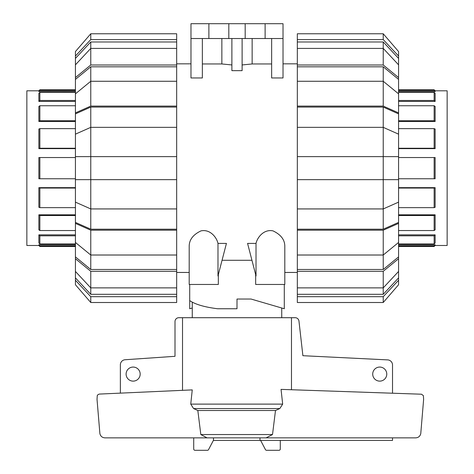<?xml version="1.0" encoding="UTF-8"?>
<svg xmlns="http://www.w3.org/2000/svg" width="474" height="474" viewBox="0 0 474 474"><rect width="100%" height="100%" fill="white"/><g stroke="black" fill="none" stroke-linecap="round" stroke-linejoin="round"><path stroke-width="0.71" d="M281.74 308.005L281.74 317.699M192.26 317.699L192.26 302.163M140.174 374.093A7.033 7.033 0 0 1 133.141 381.126A7.033 7.033 0 0 1 126.108 374.093A7.033 7.033 0 0 1 133.141 367.066A7.033 7.033 0 0 1 140.174 374.093M386.772 374.093A7.033 7.033 0 0 1 379.739 381.126A7.033 7.033 0 0 1 372.712 374.093A7.033 7.033 0 0 1 379.739 367.066A7.033 7.033 0 0 1 386.772 374.093M392.525 437.858L392.525 440.417L259.989 440.417L259.989 437.858L213.501 437.858L213.501 440.192L208.601 449.524A1.28 1.28 0 0 1 207.428 450.3L194.986 450.3A1.28 1.28 0 0 1 193.712 449.02L193.712 437.858M120.36 393.136L120.36 364.838A5.113 5.113 0 0 1 124.846 359.76L175.001 356.312L175.007 321.538A3.833 3.833 0 0 1 178.84 317.699L182.52 317.699L182.52 390.333M291.48 389.735L291.48 317.699L295.16 317.699A3.833 3.833 0 0 1 298.94 320.868L302.892 355.701L387.856 359.902A5.113 5.113 0 0 1 392.525 364.998L392.525 393.201M259.989 440.417L213.383 440.417M280.288 440.417L280.288 449.02A1.28 1.28 0 0 1 279.014 450.3L266.572 450.3A1.28 1.28 0 0 1 265.399 449.524L260.617 440.417M99.386 394.078L192.254 389.895L190.749 404.121L193.564 408.547L197.83 410.508L200.816 434.54L207.055 437.858L104.926 437.858C102.23 437.662 100.553 436.252 99.89 433.633L97.028 399.375L97.259 395.571L98.118 394.534L99.386 394.078M282.676 404.121L281.046 389.379L421.505 394.214L423.395 395.666L423.626 399.375L420.764 433.633C420.1 436.252 418.424 437.662 415.734 437.858L266.127 437.858L272.52 434.54L275.489 410.508L279.826 408.547L282.676 404.121L190.749 404.121M291.48 317.699L182.52 317.699M266.127 437.858L207.055 437.858M272.52 434.54L200.816 434.54M275.489 410.508L197.83 410.508M398.575 91.541L435.132 91.541L435.132 90.783L434.137 89.787L434.137 90.51L398.575 90.51M398.575 245.781L434.137 245.781L434.137 246.504L435.132 245.502L435.132 244.774L434.137 245.781L435.132 244.774L398.575 244.75M435.132 90.807L447.148 90.807L447.148 245.479L435.132 245.479M398.575 214.811L435.132 214.811L435.132 229.831L434.137 230.542L434.137 215.54L435.132 214.829M398.575 234.855L435.132 234.855L435.132 243.002L434.137 243.932L434.137 235.809L435.132 234.879M398.575 187.657L435.132 187.657L435.132 207.268L434.137 207.653L434.137 188.054L435.132 187.668M398.575 207.653L434.137 207.653M398.575 215.54L434.137 215.54M398.575 230.542L434.137 230.542M398.575 235.809L434.137 235.809M398.575 243.932L434.137 243.932M398.575 101.43L435.132 101.43L434.137 100.476L398.575 100.476M398.575 121.48L435.132 121.48L434.137 120.752L398.575 120.752M398.575 148.629L435.132 148.629L434.137 148.238L398.575 148.238M435.132 157.534L435.132 178.751L434.137 178.751L434.137 157.534L435.132 157.534M398.575 157.534L434.137 157.534M398.575 178.751L434.137 178.751M398.575 128.632L434.137 128.632L435.132 129.017L435.132 148.623M434.137 128.632L434.137 148.238M398.575 105.743L434.137 105.743L435.132 106.454L435.132 121.463M434.137 105.743L434.137 120.752M398.575 92.359L434.137 92.359L435.132 93.289L435.132 101.406M434.137 92.359L434.137 100.476M435.132 91.512L434.137 90.51M398.575 188.054L434.137 188.054M38.868 90.783L39.863 89.787L39.863 90.51L38.868 91.512L38.868 90.783M75.425 246.504L39.863 246.504L38.868 245.502L38.868 244.774L39.863 245.781L38.868 244.75L75.425 244.75M39.863 246.504L39.863 245.781L75.425 245.781M38.868 245.479L26.852 245.479L26.852 90.807L38.868 90.807M75.425 234.855L38.868 234.855L39.863 235.809L39.863 243.932L38.868 243.002L38.868 234.855M75.425 214.811L38.868 214.811L39.863 215.54L39.863 230.542L38.868 229.831L38.868 214.829M75.425 187.657L38.868 187.657L39.863 188.054L39.863 207.653L38.868 207.268L38.868 187.668M75.425 243.932L39.863 243.932M75.425 235.809L39.863 235.809M75.425 230.542L39.863 230.542M75.425 215.54L39.863 215.54M75.425 207.653L39.863 207.653M75.425 188.054L39.863 188.054M75.425 178.751L38.868 178.751L38.868 157.534L39.863 157.534L39.863 178.751M75.425 157.534L39.863 157.534M75.425 148.629L38.868 148.629L38.868 129.017L39.863 128.632L75.425 128.632M75.425 121.48L38.868 121.48L38.868 106.454L39.863 105.743L75.425 105.743M75.425 101.43L38.868 101.43L38.868 93.289L39.863 92.359L75.425 92.359M75.425 91.541L38.868 91.512M75.425 90.51L39.863 90.51M75.425 100.476L39.863 100.476L38.868 101.406M39.863 100.476L39.863 92.359M75.425 120.752L39.863 120.752L38.868 121.463M39.863 120.752L39.863 105.743M75.425 148.238L39.863 148.238L38.868 148.623M39.863 148.238L39.863 128.632M398.575 271.454L398.575 277.882L383.235 294.313L383.235 287.878L398.575 271.454L398.575 258.721L383.235 271.288L297.334 271.288L297.334 255.018L383.235 255.018L398.575 242.451L398.575 223.39L383.235 230.192L297.334 230.192L297.334 156.639L398.575 156.639L398.575 113.884L383.235 107.077L383.235 127.352L297.334 127.352L297.334 107.077L383.235 107.077M398.575 242.451L398.575 256.902L383.235 269.475L383.235 230.192M297.334 208.933L383.235 208.933L398.575 202.131L398.575 222.407L383.235 229.209L383.235 127.352L398.575 134.16M398.575 202.131L398.575 156.639M383.235 66.81L398.575 79.389L398.575 93.84L383.235 81.267L383.235 66.81L297.334 66.81L297.334 41.973L383.235 41.973L398.575 58.403L398.575 64.837L383.235 48.407L383.235 41.973M383.235 294.313L297.334 294.313L297.334 287.878L383.235 287.878L383.235 271.288M383.235 269.475L297.334 269.475M383.235 229.209L297.334 229.209M297.334 107.077L297.334 106.093L383.235 106.093L383.235 81.267L297.334 81.267L297.334 66.81M398.575 277.882L398.575 280.258L383.235 296.683L297.334 296.683L297.334 294.313M383.235 296.683L383.235 302.507L297.334 302.507L297.334 296.683M383.235 302.507L398.575 284.732L398.575 280.258M297.334 287.878L297.334 271.288M398.575 256.902L398.575 258.721M297.334 255.018L297.334 230.192M398.575 222.407L398.575 223.39M398.575 179.646L297.334 179.646M297.334 156.639L297.334 127.352M383.235 106.093L398.575 112.901L398.575 113.884M297.334 106.093L297.334 81.267M398.575 112.901L398.575 93.84M297.334 64.997L383.235 64.997L383.235 48.407L297.334 48.407M383.235 64.997L398.575 77.57L398.575 64.837M398.575 77.57L398.575 79.389M297.334 41.973L297.334 39.603L383.235 39.603L398.575 56.027L398.575 58.403M398.575 56.027L398.575 51.559L383.235 33.778L297.334 33.778L297.334 39.603M383.235 39.603L383.235 33.778M90.765 294.313L75.425 277.882L75.425 271.454L90.765 287.878L90.765 294.313L176.666 294.313L176.666 296.683L90.765 296.683L75.425 280.258L75.425 277.882M90.765 269.475L75.425 256.902L75.425 242.451L90.765 255.018L90.765 269.475L176.666 269.475L176.666 271.288L90.765 271.288L75.425 258.721L75.425 256.902M90.765 229.209L75.425 222.407L75.425 202.131L90.765 208.933L90.765 229.209L176.666 229.209L176.666 269.475M90.765 107.077L176.666 107.077L176.666 127.352L90.765 127.352L90.765 107.077L75.425 113.884L75.425 156.639L90.765 156.639L90.765 179.646L75.425 179.646L75.425 202.131M75.425 156.639L75.425 179.646M75.425 93.84L75.425 79.389L90.765 66.81L90.765 81.267L75.425 93.84L75.425 112.901L90.765 106.093L176.666 106.093L176.666 107.077M75.425 64.837L75.425 58.403L90.765 41.973L90.765 48.407L75.425 64.837L75.425 77.57L90.765 64.997L176.666 64.997L176.666 81.267L90.765 81.267L90.765 106.093M90.765 271.288L90.765 287.878L176.666 287.878L176.666 294.313M75.425 134.16L90.765 127.352L90.765 156.639L176.666 156.639L176.666 179.646L90.765 179.646L90.765 208.933L176.666 208.933L176.666 229.209M90.765 66.81L176.666 66.81M90.765 41.973L176.666 41.973L176.666 48.407L90.765 48.407L90.765 64.997M90.765 39.603L90.765 33.778L176.666 33.778L90.765 33.778L75.425 51.559L75.425 56.027L90.765 39.603L176.666 39.603L176.666 41.973M176.666 48.407L176.666 64.997M75.425 79.389L75.425 77.57M176.666 81.267L176.666 106.093M75.425 113.884L75.425 112.901M176.666 127.352L176.666 156.639M176.666 179.646L176.666 208.933M176.666 230.192L90.765 230.192L90.765 255.018L176.666 255.018M90.765 230.192L75.425 223.39L75.425 242.451M75.425 223.39L75.425 222.407M75.425 258.721L75.425 271.454M176.666 271.288L176.666 287.878M90.765 296.683L90.765 302.507L176.666 302.507L176.666 296.683M75.425 280.258L75.425 284.732L90.765 302.507M75.425 58.403L75.425 56.027M176.666 33.778L176.666 39.603M217.981 243.405L217.981 275.975L226.43 243.405L217.981 243.405C216.754 237.61 210.308 228.936 201 230.874C193.114 234.618 189.179 239.779 189.191 246.344L189.191 284.465L189.191 272.449L176.666 272.449M189.191 284.465L218.336 284.465L218.336 274.606M255.664 274.606L255.664 284.465L284.809 284.465L284.809 246.344C284.821 239.779 280.886 234.618 273 230.874C263.692 228.936 257.246 237.61 256.019 243.405L247.57 243.405L256.019 275.975L256.019 243.405M176.666 63.836L190.981 63.836M251.949 260.279L222.051 260.279M297.334 272.449L284.809 272.449M283.019 63.836L297.334 63.836M271.643 38.53L271.643 77.961L283.019 77.961L283.019 38.53L190.981 38.53L190.981 77.961L202.357 77.961L202.357 38.53M242.113 64.944L252.138 63.96L271.643 63.96M231.887 38.53L231.887 70.65L242.113 70.65L242.113 38.53M202.357 63.96L221.862 63.96L231.887 64.944M284.293 284.465L284.293 308.752L251.06 299.041L237 299.041L237 308.752L217.572 308.752C204.584 307.122 195.294 304.403 189.707 300.605L189.707 284.465M208.88 38.53L208.88 23.7L190.981 23.7L190.981 38.53M221.862 63.96L221.862 38.53M192.26 308.005L189.707 308.752L189.707 300.605M252.138 38.53L252.138 63.96M208.88 23.7L228.818 23.7L228.818 38.53M228.818 23.7L245.182 23.7L245.182 38.53M245.182 23.7L265.12 23.7L265.12 38.53M265.12 23.7L283.019 23.7L283.019 38.53M279.826 408.547L193.564 408.547M398.575 246.504L434.137 246.504M398.575 89.787L434.137 89.787M75.425 89.787L39.863 89.787"/></g></svg>

